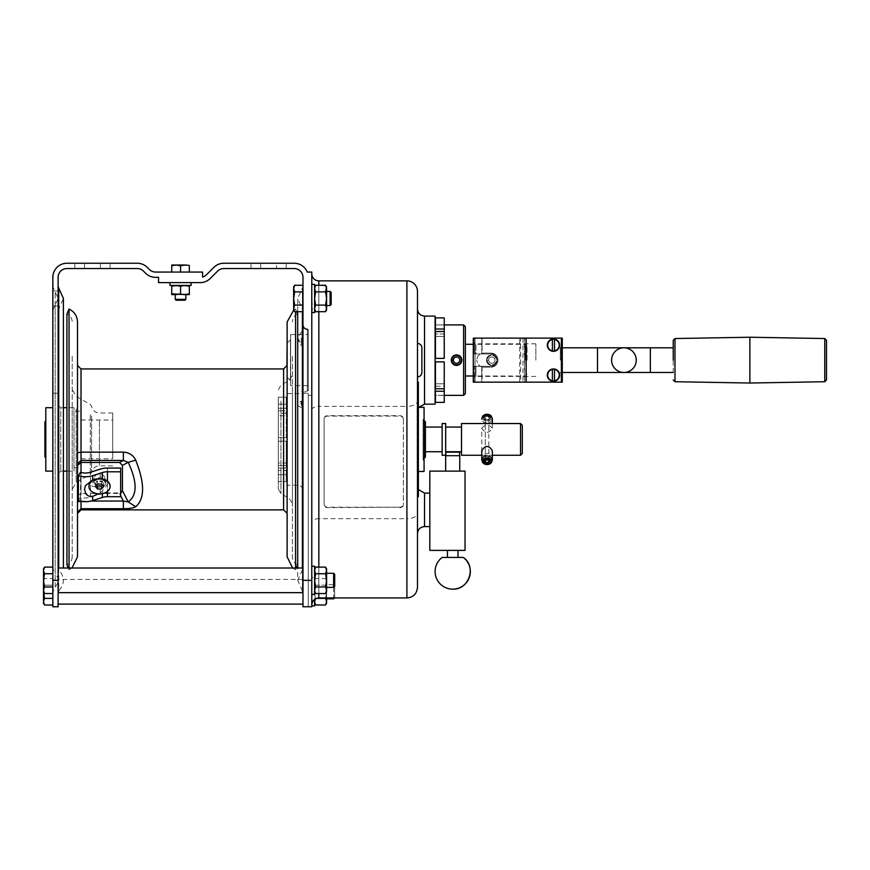 <?xml version="1.0" encoding="UTF-8"?>
<svg xmlns="http://www.w3.org/2000/svg" width="870" height="870" viewBox="0 0 870 870"><rect width="100%" height="100%" fill="white"/><g stroke="black" fill="none" stroke-linecap="round" stroke-linejoin="round"><path stroke-width="0.65" stroke-dasharray="4.35 3.26" d="M560.28 360.137L560.28 347.804L560.28 360.137M749.875 383.028L749.875 337.234M482.11 366.955C478.783 365.878 477.021 363.606 476.825 360.137C477.01 363.453 478.652 365.694 481.762 366.857L481.762 382.158L473.302 382.158L473.302 338.115L481.762 338.115L481.762 353.416A7.047 7.047 0 0 1 483.872 353.089L490.919 353.089A7.047 7.047 0 0 1 497.966 360.137A7.047 7.047 0 0 1 490.919 367.183L483.872 367.183A7.047 7.047 0 0 1 481.762 366.857L481.762 382.158L474.183 382.158L562.27 382.158L562.27 338.115L474.183 338.115L481.762 338.115L481.762 353.416C478.652 354.568 477.01 356.809 476.825 360.137C477.021 356.667 478.783 354.394 482.11 353.307A7.047 7.047 0 0 1 483.872 353.089L490.919 353.089A7.047 7.047 0 0 1 497.966 360.137C497.607 363.888 495.552 365.933 491.8 366.303L474.183 366.303L474.183 382.158L474.183 366.303L491.8 366.303A6.166 6.166 0 0 0 497.966 360.137A6.166 6.166 0 0 0 491.8 353.97C495.552 354.329 497.607 356.385 497.966 360.137C497.607 356.385 495.552 354.329 491.8 353.97L474.183 353.97L474.183 338.115L474.183 353.97L491.8 353.97A6.166 6.166 0 0 1 497.966 360.137A6.166 6.166 0 0 1 491.8 366.303C495.552 365.933 497.607 363.888 497.966 360.137A7.047 7.047 0 0 1 490.919 367.183L483.872 367.183A7.047 7.047 0 0 1 482.11 366.955L482.11 382.158L475.063 382.158L475.063 338.115L526.154 338.115L520.662 338.115L520.662 382.158L524.392 382.158L524.392 338.115L519.694 338.115L519.694 382.158M482.11 382.158L520.662 382.158M520.662 338.115L519.694 338.115M524.392 382.158L475.063 382.158L475.063 338.115L524.392 338.115M474.183 366.303L475.944 366.303L475.944 376.427L475.944 366.303L491.8 366.303L474.183 366.303M561.389 382.158L561.389 338.115M562.27 360.137L562.27 345.825L562.27 360.137M474.183 353.97L474.183 342.073L474.183 353.97L475.944 353.97L475.944 343.835L475.944 353.97L491.8 353.97L474.183 353.97M673.239 372.469L673.239 347.804L673.239 372.469M552.396 339.496L552.396 350.827M552.396 369.435L552.396 380.777M554.516 369.435L554.516 380.777M623.92 372.469A12.332 12.332 0 0 0 636.253 360.137A12.332 12.332 0 0 0 623.92 347.804M554.516 339.496L554.516 350.827M535.844 360.137L535.844 343.835L535.844 360.137M58.116 393.175L58.116 277.345A8.809 8.809 0 0 1 66.925 268.536L137.264 268.536A8.809 8.809 0 0 1 143.496 271.114L145.594 273.213A14.094 14.094 0 0 0 155.556 277.345L158.536 277.345L158.536 282.619L200.252 282.619A14.094 14.094 0 0 0 210.225 278.498L217.609 271.114A8.809 8.809 0 0 1 223.829 268.536L294.169 268.536A8.809 8.809 0 0 1 302.978 277.345L302.978 606.749L308.263 606.749L308.263 395.361L311.786 395.361L311.786 272.06L307.24 272.06A14.094 14.094 0 0 0 294.169 263.251L223.829 263.251A14.094 14.094 0 0 0 213.868 267.373L206.484 274.757A8.809 8.809 0 0 1 202.569 277.03L202.569 272.06L155.556 272.06A8.809 8.809 0 0 1 149.335 269.472L147.237 267.373A14.094 14.094 0 0 0 137.264 263.251L66.925 263.251A14.094 14.094 0 0 0 52.842 277.345L52.842 606.749L58.116 606.749L58.116 393.175L52.842 393.175M293.875 309.938L294.669 311.699L293.647 309.927L294.669 305.087L293.647 309.927L293.647 298.475L294.669 305.087L293.647 308.393L293.647 287.024L294.669 291.863L293.647 288.557L293.647 298.475L294.669 291.863L302.978 291.863L302.978 285.262L302.978 311.699L302.978 285.262L302.978 291.863L294.669 291.863L293.647 298.475L294.669 305.087L293.647 298.475L293.647 288.557L294.669 285.262L302.978 285.262M294.669 305.087L302.978 305.087L302.978 311.699L302.978 305.087L294.669 305.087L302.978 305.087M481.773 428.203L481.773 428.192C485.308 424.06 488.831 424.071 492.344 428.192C488.831 433.706 485.308 433.706 481.773 428.203L481.773 450.616C485.308 454.738 488.831 454.738 492.344 450.616M490.234 418.59L490.234 417.611A3.175 2.24 0 0 1 487.069 419.851A3.175 2.24 0 0 1 483.894 417.611L483.894 418.59A3.175 2.24 0 0 1 484.003 417.981A3.175 2.24 0 0 1 487.059 416.338A3.175 2.24 0 0 1 490.114 417.981A3.175 2.24 0 0 1 490.234 418.59A3.175 2.24 0 0 1 487.069 420.83A3.175 2.24 0 0 1 483.894 418.59L484.264 417.611A2.795 1.979 180 0 0 487.439 419.568A2.795 1.979 180 0 0 489.756 417.078A2.795 1.979 180 0 0 487.059 415.621A2.795 1.979 180 0 0 484.362 417.078A2.795 1.979 180 0 0 484.264 417.6L485.297 417.611A1.762 1.251 0 0 1 488.82 417.611A1.762 1.251 0 0 1 485.297 417.611L485.297 461.198L485.297 417.6L484.264 417.6L483.894 418.579L483.894 417.6L482.35 417.6L481.773 419.09M483.97 460.708A3.175 2.24 0 0 1 483.894 460.23L483.894 460.219A3.175 2.24 0 0 1 487.069 457.979A3.175 2.24 0 0 1 490.234 460.219A3.175 2.24 0 0 1 490.158 460.708M461.524 455.26L461.524 423.549M520.532 423.549L520.532 455.26M492.344 419.101A5.285 3.741 0 0 1 487.069 422.842A5.285 3.741 0 0 1 481.773 419.112L482.35 417.611A4.72 3.339 180 0 0 487.7 420.906A4.72 3.339 180 0 0 491.604 416.708M482.513 416.708A4.72 3.339 180 0 0 482.35 417.6L483.894 417.611M302.978 311.699L294.669 311.699L293.647 308.393L293.647 298.475L294.669 291.863L293.647 287.024L294.277 285.991M294.169 286.23L293.777 287.394L294.169 286.23M302.978 601.703L302.978 579.453L302.978 601.703M302.39 568.001L302.39 590.828L297.692 580.333L297.692 405.485C298.899 402.549 300.259 401.113 301.792 401.2L302.978 399.537L302.978 408.487L297.692 405.485L302.39 402.799L301.216 401.799L302.978 400.091L302.978 585.923L302.978 286.665L302.39 287.97L302.39 311.699M302.978 402.375L301.216 404.071L302.39 408.171L302.39 569.828L302.978 568.512L302.978 310.296L297.692 298.475L297.692 311.699M302.978 346.303L301.216 342.889L302.978 344.128L302.978 347.271L297.692 337.908L302.39 330.448L302.39 287.97L297.692 298.475L297.692 337.908C298.421 342.095 299.933 344.737 302.227 345.836M302.978 344.128L302.978 329.502L301.216 336.657L302.978 337.897M302.978 592.144L302.978 402.484L302.39 402.799L302.39 590.828M302.978 490.484L302.978 388.314L302.978 490.484C302.662 487.276 300.9 485.514 297.692 485.21L297.692 393.599L297.692 485.21L287.122 485.21L287.122 393.599L287.122 485.21M302.978 395.361L302.978 324.901L302.978 395.361C303.238 392.685 304.707 391.217 307.382 390.956L308.263 390.815L308.263 329.458L308.263 390.815M302.978 592.655L302.978 568.001L302.978 592.655M81.019 472.464L81.019 493.584L120.658 493.421M94.232 478.021A5.285 3.741 180 0 0 99.517 481.752A5.285 3.741 180 0 0 104.802 478.021A5.285 3.741 180 0 0 99.517 474.28A5.285 3.741 180 0 0 94.232 478.021L94.232 482.382A5.285 3.741 0 0 1 99.517 478.641A6.166 4.361 180 0 0 95.863 479.49L100.17 477.282C103.486 476.869 105.324 477.967 105.683 480.577C105.324 482.948 103.486 484.742 100.17 485.949L95.863 486.515A6.166 4.361 180 0 0 102.301 486.895A6.166 4.361 180 0 0 105.683 483.002A6.166 4.361 180 0 0 99.517 478.641A5.285 3.741 0 0 1 104.802 482.382A5.285 3.741 0 0 1 99.517 486.112A5.285 3.741 0 0 1 94.232 482.382M78.376 494.954L81.019 493.584L80.486 501.185M81.019 501.294L91.002 501.044M435.435 329.023L435.435 317.887L444.244 317.887L444.244 324.945L435.098 324.945L435.435 317.887L435.435 329.023L444.244 329.023L444.244 336.494L435.098 336.494L435.098 332.753L435.098 336.494L444.244 336.494L444.244 358.375L435.098 358.375L444.244 358.375L435.098 358.375L435.098 332.753L435.098 361.898L444.244 361.898L444.244 402.375L444.244 395.317L435.098 395.317L435.098 400.613L435.098 395.317L444.244 395.317L444.244 402.375L435.435 402.375L435.435 389.999L435.435 391.25L444.244 391.25M435.098 319.66L435.098 324.945L444.244 324.945L444.244 334.004L444.244 317.887L444.244 329.023M315.114 310.677L314.603 308.393L315.625 311.699L325.565 311.699L326.587 308.393L326.587 298.475L325.565 291.863L326.576 288.351M334.689 586.315L334.689 574.341M333.634 587.38L333.634 573.286M314.614 288.351L314.603 298.475L315.625 305.087L325.565 305.087L326.587 298.475L326.587 288.557L325.565 285.262L326.587 288.557L325.565 291.863L326.587 287.024L326.587 298.475L325.565 305.087L326.587 308.393L325.565 305.087L326.587 298.475L325.935 310.992M435.435 388.76L444.244 388.76L444.244 383.768L435.098 383.768L435.098 387.509L435.098 361.898L435.435 388.76M77.495 512.169L77.495 365.422L77.495 512.169M78.376 500.641L80.497 497.216A12.332 8.722 180 0 0 90.513 497.172L100.17 494.073A17.617 12.452 180 0 1 107.445 492.964L120.658 492.964L120.658 496.705M73.972 411.216L73.972 467.592L73.972 411.216L81.019 411.216L81.019 467.592L81.019 411.216M43.5 570.328L44.522 573.721L43.5 580.333L44.522 586.946L43.5 590.241L43.5 580.333L43.5 581.867L44.522 578.561L43.5 581.867L43.5 568.882M81.019 368.945L81.019 509.863M287.122 441.166L278.313 441.166L287.122 441.166L287.122 466.777L286.241 466.777L286.241 441.166L278.313 441.166L278.313 468.027L278.313 463.036L287.122 463.036L287.122 479.881L287.122 463.036L278.313 463.036L278.313 465.526L287.122 465.526L278.313 465.526L278.313 441.166L287.122 441.166L287.122 412.032L287.122 441.166L286.241 441.166L286.241 468.027L286.241 466.777L287.122 466.777L287.122 441.166M286.241 468.027L278.313 468.027L286.241 468.027L286.241 441.166L286.241 468.027M311.786 312.199C312.602 310.329 312.602 306.099 311.786 299.508L311.786 604.987L311.786 312.199L314.603 312.569L314.603 298.475L315.625 291.863L314.603 298.475L314.603 308.393L315.625 305.087L314.603 298.475L314.603 284.381L314.603 312.569L314.603 287.024L315.625 291.863L325.565 291.863L326.587 298.475L325.565 291.863L315.625 291.863L314.603 288.557L314.603 309.927L314.603 298.475L315.625 305.087L325.565 305.087L315.625 305.087L314.603 308.393L314.603 287.024L315.625 291.863L325.565 291.863M52.842 586.946L52.842 567.11L52.842 593.547L52.842 586.946L44.522 586.946M314.603 287.024L315.625 285.262L314.603 288.557L315.244 285.991M315.136 286.23L314.744 287.394M286.241 481.643L286.241 469.267L286.241 481.643L278.313 481.643L278.313 465.526L278.313 481.643L278.313 474.596L287.122 474.596L287.122 479.881L287.122 474.596L278.313 474.596L278.313 481.643L286.241 481.643L286.241 470.518L286.241 481.643M286.241 469.267L286.241 470.518L278.313 470.518L286.241 470.518L286.241 469.267L287.122 469.267L286.241 469.267M52.842 585.173L52.842 598.386L52.842 585.173L44.522 585.173L43.5 581.867L44.522 585.173L52.842 585.173M43.5 580.333L44.522 578.561L52.842 578.561M276.551 263.251L251.017 263.251L276.551 263.251L276.551 268.536L260.706 268.536L286.241 268.536L251.017 268.536L286.241 268.536L276.551 268.536L276.551 263.251M84.542 268.536L110.088 268.536L84.542 268.536L84.542 263.251L74.853 263.251L110.088 263.251L84.542 263.251L84.542 268.536M100.398 268.536L110.088 268.536L100.398 268.536L100.398 263.251L110.088 263.251L100.398 263.251L100.398 268.536M326.446 287.394L326.163 286.48M325.848 285.784L315.625 285.262M260.706 268.536L251.017 268.536L260.706 268.536L260.706 263.251L251.017 263.251L260.706 263.251L260.706 268.536M315.625 567.11L315.244 567.838M315.136 568.088L314.701 569.458M314.603 570.328L314.603 566.239M315.375 598.854L314.603 591.785L315.625 585.173L314.603 581.867L314.603 591.785L314.603 570.415L315.625 573.721L314.603 580.333L314.603 591.785L315.625 598.386L316.365 598.386M287.122 415.773L287.122 409.542L287.122 415.773L278.313 415.773L287.122 415.773M287.122 398.928L287.122 409.542L287.122 398.928L287.122 404.213L287.122 398.928L286.241 398.928L286.241 409.542L286.241 397.166L278.313 397.166L278.313 404.213L287.122 404.213L278.313 404.213L278.313 397.166L278.313 413.272L287.122 413.272L278.313 413.272L278.313 415.773L278.313 397.166L286.241 397.166L286.241 398.928L287.122 398.928M189.355 293.821L189.355 286.23L189.355 293.821L189.355 286.23L176.142 285.447L189.355 285.447L189.355 286.23L189.355 285.447L189.355 286.23L184.951 285.447L189.355 285.447L180.547 286.23L176.142 285.447L171.738 286.23L171.738 285.447L171.738 293.821L176.142 294.604L180.547 293.821L189.355 294.604L189.355 293.821L189.355 294.604L176.142 294.604L189.355 293.821L189.355 294.604L180.547 293.821L184.951 294.604L176.142 294.604L180.547 293.821L180.547 286.23L176.142 285.447L171.738 286.23L171.738 293.821L176.142 294.604L171.738 294.604L171.738 293.821L171.738 294.604L184.951 294.604L189.355 293.821L184.951 294.604M286.241 410.781L286.241 437.643L278.313 437.643L287.122 437.643L278.313 437.643L278.313 441.166L278.313 437.643L287.122 437.643L286.241 437.643L286.241 410.781L278.313 410.781L278.313 437.643L278.313 410.781L286.241 410.781L286.241 437.643L286.241 410.781M287.122 412.032L286.241 412.032L287.122 412.032M417.48 385.671L417.48 493.127L417.48 382.158L417.48 385.671L418.361 385.671L418.361 496.65L417.48 496.65L417.48 493.127L417.48 496.65M418.361 385.671L418.361 382.158L417.48 382.158M425.408 430.683L425.408 451.737L425.408 430.683M442.145 430.683L442.145 451.737L442.145 430.683M417.48 486.091L417.48 533.647L417.48 486.091L418.361 489.495M176.425 285.447L184.951 285.447L171.738 286.23L171.738 294.604L176.142 294.604M180.547 286.23L180.547 293.821L180.547 286.23M45.795 452.487L45.795 420.906L45.795 452.487M44.914 457.022L44.914 421.787M461.524 430.683L461.524 451.737L461.524 430.683M326.587 603.225L326.587 591.785L325.565 598.386L315.625 598.386L314.603 601.692L314.603 581.867L315.625 585.173L325.565 585.173L326.587 580.333L326.587 591.785L326.587 581.867L325.565 578.561L326.587 581.867L325.565 585.173L326.587 597.94M314.625 602.17L315.027 603.78M315.114 603.987L315.625 604.998M52.842 592.144L52.842 286.665L52.842 592.144L55.18 586.891C59.062 582.519 59.062 578.137 55.18 573.765L55.18 305.044L55.18 573.765L52.842 568.512L52.842 310.296L52.842 568.512M445.668 455.695L459.762 455.695M459.762 471.116L445.668 471.116L459.762 471.116M424.071 417.382L424.071 461.426L424.071 417.382L423.07 419.46L423.07 459.349L423.07 419.46L424.071 420.449M184.951 265.013L180.547 265.796L176.142 265.013L184.951 265.013L171.738 265.013L176.142 265.013L171.738 265.796L171.738 265.013L189.355 265.013L189.355 265.796L189.355 265.013L180.547 265.796L189.355 265.013L189.355 272.06L180.547 272.06L189.355 272.06L180.547 272.06L189.355 272.06L189.355 265.796L184.951 265.013L189.355 265.796L189.355 272.06M435.098 400.613L435.098 386.258L444.244 386.258L444.244 395.317L444.244 386.258L435.098 386.258L435.435 402.375L435.435 391.25M171.738 272.06L180.547 272.06L171.738 272.06L180.547 272.06L171.738 272.06L171.738 265.013L171.738 265.796L176.142 265.013L180.547 265.796L180.547 272.06L180.547 265.796L174.75 265.089M314.603 594.417L314.603 580.333L315.625 586.946L314.603 590.241M88.947 486.297A10.57 7.471 180 0 0 98.952 493.573L102.355 491.082L107.445 484.242C107.053 481.501 105.357 479.74 102.355 478.968L98.952 478.652M110.088 486.297A10.57 7.471 0 0 1 98.952 493.573L98.364 493.921M326.587 584.738L326.587 598.821L326.587 584.738L333.634 584.738L333.634 597.94M326.587 601.703L325.565 598.386L326.587 591.785L325.565 585.173L315.625 585.173L314.603 591.785L314.603 577.691L314.603 599.354M43.5 603.225L43.5 581.867L43.5 591.785L44.522 585.173L43.5 590.458M444.244 361.898L444.244 383.768L444.244 361.898L435.098 361.898L435.098 358.375M52.842 598.386L52.842 604.998L52.842 598.386L44.522 598.386L43.5 601.909M52.842 290.993L52.842 305.968L52.842 290.993L52.842 305.968L52.842 290.993L58.116 290.993L58.116 305.968L58.116 290.993L58.116 305.968L58.116 290.993L52.842 290.993M325.565 311.699L326.587 309.927L325.565 305.087M308.263 385.823L308.263 334.439L308.263 385.823L307.382 385.671L307.382 334.591L307.382 385.671L290.645 385.671L290.645 334.591L290.645 385.671M417.48 587.38L417.48 291.428M325.565 604.998L325.935 604.291M326.413 603.019L326.565 602.17M399.863 507.623A3.523 3.056 0 0 0 403.386 504.578L403.386 504.132A3.523 3.056 0 0 1 399.863 507.188L327.642 507.188A3.523 3.056 180 0 1 324.118 504.132L324.118 504.578A3.523 3.056 180 0 0 327.642 507.623L399.863 507.188M72.21 356.363L72.21 556.843L72.21 356.363M72.21 404.115L72.21 489.31L72.21 404.115M96.722 484.927L95.45 483.372L97.483 480.882L101.551 480.882L103.584 483.372L102.312 484.927M314.625 308.872L315.027 310.481M334.689 597.766L334.689 585.793L334.515 597.94M175.261 299.356L175.261 294.604L185.832 294.604L175.261 294.604L185.832 294.604L185.832 299.356L175.261 299.356L185.832 299.356L175.261 299.356L176.142 300.237L184.951 300.237L176.142 300.237L184.951 300.237L185.832 299.356M44.522 573.721L52.842 573.721M112.73 458.088L112.73 412.978L112.73 458.088M112.73 453.107L112.73 420.025L112.73 453.107M314.625 590.719L315.027 592.329M315.114 592.535L315.625 593.547M315.625 586.946L325.565 586.946L326.587 580.333L325.565 573.721L326.587 568.882M326.587 591.785L325.565 586.946M325.565 593.547L325.935 592.84M326.413 591.567L326.565 590.719M58.116 568.512L58.116 310.296L58.116 568.512L58.703 569.828L58.703 308.981L58.703 569.828C64.913 576.832 64.913 583.835 58.703 590.828L58.703 287.97M58.116 405.05L58.116 473.758L58.116 405.05L60.759 407.693L60.759 471.116L60.759 407.693L63.401 407.693M425.408 421.787L425.408 457.022M58.116 592.144L58.116 286.665L58.116 592.144M452.715 550.384L447.43 550.384L452.715 550.384M452.715 557.431L447.43 557.431L452.715 557.431M444.244 331.513L444.244 358.375L444.244 331.513L435.435 331.513L435.435 358.375M287.122 321.965L287.122 556.843M287.122 365.422L287.122 513.387L287.122 365.422M301.792 401.2L301.216 404.071L301.216 401.799M287.122 409.542L286.241 409.542L286.241 397.166L286.241 409.542L287.122 409.542M417.48 405.05L417.48 473.758L417.143 407.345L417.143 471.464L417.143 407.345L418.361 407.345M492.159 460.708A5.285 3.741 0 0 1 487.059 463.449A5.285 3.741 0 0 1 481.969 460.708M44.522 567.11L44.142 567.838M43.924 568.327L43.641 569.241M43.63 569.263L43.511 570.089M286.926 365.617L286.926 343.226M429.813 520.14L429.813 471.116L465.048 471.116L465.048 550.384L429.813 550.384L429.813 520.14M330.111 291.428L331.165 292.494L331.165 304.467L331.165 292.494L331.165 304.467L330.111 305.522L330.111 291.428L330.111 305.522L330.111 291.428L326.587 291.428L326.587 305.522L326.587 291.428M490.114 460.828A3.175 2.24 0 0 1 487.059 462.459A3.175 2.24 0 0 1 484.003 460.828M314.603 580.333L315.625 578.561L314.603 581.867L315.625 578.561L325.565 578.561L326.587 580.333L326.587 570.328M465.374 326.663L465.374 393.599M465.374 360.137L465.374 344.281L465.374 360.137M311.786 312.569L311.786 299.508M442.145 455.26L442.145 423.549M287.122 479.881L286.241 479.881L287.122 479.881M487.08 360.137L486.515 360.147A5.285 5.285 0 0 0 494.443 364.704A5.285 5.285 0 0 0 494.443 355.558A5.285 5.285 0 0 0 486.515 360.126A5.285 5.285 0 0 0 494.443 364.704A5.285 5.285 0 0 0 494.443 355.558A5.285 5.285 0 0 0 486.515 360.126C490.049 366.955 493.573 366.944 497.085 360.137C493.573 353.318 490.049 353.318 486.515 360.126L486.515 360.137C490.049 353.318 493.573 353.318 497.085 360.137C493.573 366.944 490.049 366.955 486.515 360.147L487.08 360.126A4.72 4.72 0 0 0 494.16 364.215A4.72 4.72 0 0 0 494.16 356.047A4.72 4.72 0 0 0 487.08 360.126A4.72 4.72 0 0 1 494.16 356.047A4.72 4.72 0 0 1 494.16 364.215A4.72 4.72 0 0 1 487.08 360.137L488.635 360.137A3.175 3.175 0 0 0 493.388 362.877A3.175 3.175 0 0 0 493.388 357.385A3.175 3.175 0 0 0 488.635 360.126A3.175 3.175 0 0 0 493.388 362.877A3.175 3.175 0 0 0 493.388 357.385A3.175 3.175 0 0 0 488.635 360.126L487.08 360.126M435.098 387.509L435.098 383.768L435.098 386.258L435.098 383.768L444.244 383.768L444.244 388.76M187.18 265.219L189.355 265.796M435.098 389.999L435.435 400.613M435.435 319.66L435.098 330.263M445.668 455.26L445.668 423.549M445.668 430.683L445.668 451.737L445.668 430.683M72.21 556.843C72.047 560.584 70.285 563.271 66.925 564.913L66.925 313.896C70.285 315.538 72.047 318.224 72.21 321.965M77.495 556.843L77.495 321.965M69.045 568.001L69.045 309.046M315.625 573.721L325.565 573.721M326.413 309.72L326.565 308.872M283.598 509.863L283.598 368.945M522.294 425.31L522.294 453.498M80.497 497.216L80.497 472.312M457.315 365.367L456.576 365.422C453.357 365.106 451.595 363.345 451.291 360.137L453.4 360.137A3.175 3.175 0 0 0 458.153 362.877A3.175 3.175 0 0 0 458.153 357.385A3.175 3.175 0 0 0 453.4 360.126L451.856 360.126A4.72 4.72 0 0 0 458.936 364.215A4.72 4.72 0 0 0 458.936 356.047A4.72 4.72 0 0 0 451.856 360.126L451.291 360.147A5.285 5.285 0 0 0 456.576 365.422A5.285 5.285 0 0 0 457.653 354.96M456.522 354.851A5.285 5.285 0 0 0 453.672 355.71M452.976 356.254A5.285 5.285 0 0 0 451.454 358.799L452.313 356.994M292.407 392.065L292.407 506.34L292.407 392.065M315.625 305.087L314.603 308.393M326.587 308.393L326.587 287.024L325.565 285.262M101.551 483.992L101.551 480.882M103.584 486.493L103.584 483.372M302.978 393.175L308.263 393.175L308.263 606.749L311.786 606.749L311.786 395.361M442.145 557.431L463.286 557.431M459.577 452.172L445.842 452.172M52.842 471.116L52.842 407.693L52.842 471.116M311.786 577.691L311.786 605.868L311.786 577.691L314.603 577.691M452.715 455.695L445.842 455.695L452.715 455.695M424.071 471.464L424.071 407.345M286.241 408.291L278.313 408.291L286.241 408.291M169.976 285.447L191.117 285.447L169.976 285.447L191.117 285.447L191.117 282.619L169.976 282.619L191.117 282.619L169.976 282.619L169.976 285.447M189.355 285.447L184.951 285.447M278.313 404.3L278.313 489.049L278.313 404.3M308.263 395.361L308.263 393.175M120.658 492.964L120.658 468.049M45.795 471.116L45.795 407.693M169.976 282.619L191.117 282.619M73.972 471.116L73.972 407.693L73.972 471.116L66.925 471.116M73.972 407.693L66.925 407.693M403.386 418.698L403.386 419.144A3.523 3.056 0 0 0 399.863 416.088L327.642 416.088A3.523 3.056 0 0 0 324.118 419.144L324.118 418.698A3.523 3.056 0 0 1 327.642 415.653L399.863 415.653A3.523 3.056 0 0 1 403.386 418.698L403.386 504.132M326.587 590.241L326.587 580.333M326.587 573.286L326.587 587.38L326.587 573.286M435.435 387.509L435.098 361.898M43.5 591.785L44.522 598.386M311.786 409.9A7.047 3.523 0 0 1 318.833 406.377L318.833 280.858L406.91 280.858L406.91 406.377A10.57 5.285 0 0 0 417.48 401.092M417.48 309.046L417.48 411.216L417.48 309.046M326.489 569.458L326.163 568.327M81.019 453.107L81.019 420.025L81.019 453.107M180.547 265.796L180.547 272.06M418.361 390.576L418.361 448.692L418.361 390.576L417.48 390.576L417.48 448.692L417.48 390.576M418.361 425.8L417.48 425.8M292.407 356.363L292.407 556.843L292.407 356.363M297.692 350.653L297.692 564.913L297.692 350.653M463.612 324.901L463.612 395.361M444.244 334.004L435.098 334.004L444.244 334.004M451.323 359.506L451.432 358.908M452.335 356.972L454.792 355.156L457.848 355.003M451.302 360.484L451.291 360.147A5.285 5.285 0 0 1 456.576 354.851A5.285 5.285 0 0 1 461.85 360.137A5.285 5.285 0 0 1 456.576 365.422M461.818 360.756L461.709 361.365M461.687 361.441L460.121 364.051L457.392 365.356M458.055 355.058L460.306 356.396L461.698 358.853M311.786 580.333L311.786 566.239L311.786 580.333M95.45 486.493L95.45 483.372M97.483 483.992L97.483 480.882M525.273 360.137L525.273 344.281L525.273 360.137M527.035 360.137L527.035 346.042L527.035 360.137M295.582 311.699L295.582 568.001M314.603 605.868L314.603 601.692M315.625 291.863L314.603 298.475L314.603 284.381L311.786 284.381M95.863 486.515C93.014 486.939 91.48 486.265 91.274 484.47L95.863 479.49M403.386 419.144L403.386 504.578M324.118 504.132L324.118 418.698M324.118 419.144L324.118 504.578M294.669 291.863L302.978 291.863M294.669 285.262L294.245 286.067M435.098 404.169L435.098 316.093M417.48 376.873L417.48 343.4L417.48 376.873M58.116 592.655L58.116 568.001L58.116 592.655M418.361 413.457L417.48 413.457M421.885 347.804L421.885 372.469M418.361 448.692L417.48 448.692M171.738 286.23L171.738 285.447M333.634 598.821L333.634 584.738L334.689 585.793M286.926 377.047L290.449 380.571L290.449 339.702L290.645 380.571L290.645 339.702L290.645 380.571M597.494 372.469L597.494 347.804M824.771 381.723L824.771 338.539M524.643 338.115L524.643 382.158M674.979 381.723L674.979 338.539M482.11 338.115L482.11 353.307M650.347 372.469L650.347 347.804M522.979 338.115L522.979 382.158M120.658 495.78L119.516 493.584M100.17 494.073L100.17 485.949M100.17 477.282L100.17 469.158M107.445 468.049L107.445 492.964M424.527 526.6L424.527 493.127M55.18 586.891L55.18 291.918L55.18 586.891M58.703 568.001L58.703 590.828M301.216 342.889L301.216 336.657L301.216 342.889M76.179 408.965L76.179 482.448L76.179 408.965M90.306 414.74L90.306 474.291L90.306 414.74M99.408 420.721L99.408 465.831L99.408 420.721M91.589 416.045L91.589 472.432L91.589 416.045M90.513 497.172L90.513 472.258M287.122 398.547L287.122 497.194L287.122 398.547M302.39 408.171L302.39 308.981M318.833 285.262L318.833 311.699M318.833 567.11L318.833 593.547M318.833 597.94L318.833 518.672L406.91 518.672L406.91 406.377L318.833 406.377L318.833 518.672A7.047 3.523 0 0 0 311.786 522.196M406.91 597.94L406.91 518.672A10.57 5.285 0 0 0 417.48 513.387M280.956 401.059L280.956 493.627L280.956 401.059M424.527 404.169L424.527 316.093M307.382 390.956L307.382 329.306L307.382 390.956M107.445 481.175L107.445 491.43M102.355 493.692L102.355 491.082M417.48 493.127L418.361 493.127M562.27 374.448L560.28 372.469L562.27 372.469M562.27 345.825L560.28 347.804L562.27 347.804M535.844 376.427L475.944 376.427L474.183 378.189M535.844 343.835L475.944 343.835L474.183 342.073M481.773 455.26L492.344 455.26M492.344 428.192L492.344 423.549M314.603 309.927L315.625 311.699M73.972 467.592L81.019 467.592M110.088 268.536L110.088 263.251L110.088 268.536M287.122 393.599L297.692 393.599C300.9 393.294 302.662 391.533 302.978 388.314M74.853 268.536L74.853 263.251L74.853 268.536M52.842 310.296L58.116 298.475L52.842 286.665M424.071 458.349L423.07 459.349L424.071 461.426M484.362 417.078L484.003 417.981M489.756 417.078L490.114 417.981M488.82 461.198L488.82 417.611M290.645 334.591L308.263 334.439M58.116 580.333L58.116 298.475L58.116 580.333M58.116 310.296L63.401 298.475L63.401 568.001M418.361 471.464L417.143 471.464L417.48 473.758M112.73 412.978L99.408 412.978C95.2 412.674 92.59 410.466 91.589 406.366L90.306 404.517L76.179 396.361L72.21 389.499M112.73 465.831L99.408 465.831C95.2 466.135 92.59 468.332 91.589 472.432L90.306 474.291L76.179 482.448L72.21 489.31M105.683 480.577L105.683 483.002M251.017 268.536L251.017 263.251L251.017 268.536M490.234 461.198L490.234 460.219M286.241 268.536L286.241 263.251L286.241 268.536M68.273 568.001L69.045 569.763L72.014 568.001M278.313 489.049L280.956 493.627L287.122 497.194C290.515 499.304 292.276 502.349 292.407 506.34M278.313 389.749L280.956 385.182L287.122 381.615C290.515 379.505 292.276 376.46 292.407 372.469M302.39 569.828L297.692 580.333L297.692 568.001M63.401 471.116L60.759 471.116L58.116 473.758M418.644 407.345L417.48 411.216M297.692 564.913C294.332 563.271 292.57 560.584 292.407 556.843M297.692 313.896C294.332 315.538 292.57 318.224 292.407 321.965M444.244 324.901L435.098 324.901M444.244 395.361L435.098 395.361M527.035 346.042L525.273 344.281L473.302 344.281M527.035 374.23L525.273 375.992L473.302 375.992M296.344 568.001L295.582 569.763L292.603 568.001M296.735 311.699L295.582 309.046L293.712 310.035M104.802 478.021L104.802 482.382M308.263 329.458L307.382 329.306M278.313 404.169L287.122 404.169M81.019 458.784L112.73 458.784M81.019 420.025L112.73 420.025M278.313 474.639L287.122 474.639M326.587 305.522L330.111 305.522M302.978 579.453L58.116 579.453M52.842 305.968L58.116 305.968L52.842 305.968M287.122 343.019L290.645 339.702"/><path stroke-width="1.3" d="M824.771 381.723L824.771 338.539L749.875 337.234L749.875 383.028L824.771 381.723L826.5 379.962L826.5 340.3L826.5 379.962M526.154 382.158L473.302 382.158L473.302 338.115L562.27 338.115L562.27 382.158L526.154 382.158L526.154 338.115M547.295 375.111A6.166 6.166 0 0 1 556.539 369.772A6.166 6.166 0 0 1 556.539 380.451A6.166 6.166 0 0 1 547.295 375.111M552.396 380.951L552.396 380.777A5.764 5.764 0 0 1 552.396 369.435L552.396 380.951A5.938 5.938 0 0 0 554.516 380.951L554.516 369.435A5.764 5.764 0 0 1 554.516 380.777L554.516 380.951M552.396 369.271L552.396 369.271A5.938 5.938 0 0 1 554.516 369.271M673.239 360.137L673.239 340.3L673.239 360.137M552.396 339.322L552.396 350.827A5.764 5.764 0 0 1 552.396 339.496L552.396 339.322A5.938 5.938 0 0 1 554.516 339.322L554.516 339.322M561.389 338.115L561.389 382.158M547.295 345.162A6.166 6.166 0 0 1 556.539 339.822A6.166 6.166 0 0 1 556.539 350.501A6.166 6.166 0 0 1 547.295 345.162M636.253 360.137A12.332 12.332 0 0 0 623.92 347.804A12.332 12.332 0 0 0 611.588 360.137A12.332 12.332 0 0 0 623.92 372.469A12.332 12.332 0 0 0 636.253 360.137M623.92 347.804A12.332 12.332 0 0 0 611.588 360.137A12.332 12.332 0 0 0 623.92 372.469L597.494 372.469L597.494 347.804L650.347 347.804L650.347 372.469L623.92 372.469M554.516 339.496A5.764 5.764 0 0 1 554.516 350.827L554.516 339.496M554.516 351.001A5.938 5.938 0 0 1 552.396 351.001M311.786 580.333L311.786 606.749L302.978 606.749L302.978 580.333L311.786 580.333L311.786 272.06L307.24 272.06A14.094 14.094 0 0 0 294.169 263.251L223.829 263.251A14.094 14.094 0 0 0 213.868 267.373L206.484 274.757A8.809 8.809 0 0 1 202.569 277.03L202.569 272.06L155.556 272.06A8.809 8.809 0 0 1 149.335 269.472L147.237 267.373A14.094 14.094 0 0 0 137.264 263.251L66.925 263.251A14.094 14.094 0 0 0 52.842 277.345L52.842 606.749L58.116 606.749L58.116 580.333L52.842 580.333M135.709 460.165C133.251 455.162 129.141 452.487 123.377 452.15L123.377 460.447L128.227 462.34L135.709 460.165C144.855 483.307 144.855 498.825 135.709 506.742L128.227 501.925L123.377 501.044L123.377 508.7C129.141 508.754 133.251 508.102 135.709 506.742M492.344 459.708L492.344 450.616C488.831 445.103 485.308 445.103 481.773 450.606L481.773 459.697A5.285 3.741 0 0 1 487.069 455.967A5.285 3.741 0 0 1 492.344 459.708A5.285 3.741 0 0 1 492.159 460.708L491.604 462.1A4.72 3.339 0 0 1 487.059 464.536A4.72 3.339 0 0 1 482.513 462.1A4.72 3.339 0 0 1 482.35 461.209L481.773 459.697M485.297 461.198L484.024 460.567L484.264 461.209A2.795 1.979 0 0 1 487.439 459.24A2.795 1.979 0 0 1 489.756 461.731A2.795 1.979 0 0 1 487.059 463.177A2.795 1.979 0 0 1 484.362 461.731A2.795 1.979 0 0 1 484.264 461.209L485.297 461.198A1.762 1.251 0 0 1 488.82 461.198A1.762 1.251 0 0 1 485.297 461.209M482.513 462.1L481.969 460.708A5.285 3.741 0 0 1 481.773 459.719L482.35 461.209L483.894 461.198A3.175 2.24 0 0 1 487.069 458.958A3.175 2.24 0 0 1 490.234 461.198A3.175 2.24 0 0 1 487.069 463.449A3.175 2.24 0 0 1 483.894 461.209L482.35 461.198A4.72 3.339 0 0 1 487.7 457.892A4.72 3.339 0 0 1 491.604 462.1M481.773 419.112L481.773 419.09A5.285 3.741 0 0 1 481.969 418.1A5.285 3.741 0 0 1 487.059 415.36A5.285 3.741 0 0 1 492.159 418.1A5.285 3.741 0 0 1 492.344 419.101L492.344 423.549M492.344 455.26L520.532 455.26L520.532 423.549L461.524 423.549L461.524 455.26L481.773 455.26M492.159 418.1L491.604 416.708A4.72 3.339 180 0 0 487.059 414.272A4.72 3.339 180 0 0 482.513 416.708L481.969 418.1M293.647 308.393L294.669 311.699L293.647 308.393L294.669 305.087L293.647 298.475L294.669 291.863L293.647 288.557L294.669 285.262L293.647 287.024L293.647 309.927L294.669 311.699L302.978 311.699M294.669 305.087L302.978 305.087M294.669 291.863L302.978 291.863M294.669 285.262L302.978 285.262M302.978 580.333L302.978 277.345A8.809 8.809 0 0 0 294.169 268.536L223.829 268.536A8.809 8.809 0 0 0 217.609 271.114L210.225 278.498A14.094 14.094 0 0 1 200.252 282.619L158.536 282.619L158.536 277.345L155.556 277.345A14.094 14.094 0 0 1 145.594 273.213L143.496 271.114A8.809 8.809 0 0 0 137.264 268.536L66.925 268.536A8.809 8.809 0 0 0 58.116 277.345L58.116 580.333M120.658 493.421L122.42 490.691L122.42 465.341L119.516 462.448L123.377 460.447L81.019 460.447L81.019 462.448L119.516 462.448M77.495 465.602L81.019 462.448L81.019 472.464M287.122 365.422L283.598 368.945L283.598 509.863L81.019 509.863L81.019 501.294M444.244 329.023L444.244 317.887L435.435 317.887L435.435 329.023L444.244 329.023L444.244 331.513L435.435 331.513L435.435 358.375L444.244 358.375L444.244 331.513M333.634 573.286L334.689 574.341L334.689 586.315L333.634 587.38L333.634 573.286L326.587 573.286M314.603 308.393L315.625 305.087L314.603 298.475L315.625 291.863L314.603 288.557L315.625 285.262L325.565 285.262L326.587 288.557L326.587 298.475L325.565 305.087L326.587 308.393L325.565 311.699L315.625 311.699L314.614 308.611M435.098 361.898L444.244 361.898L435.435 361.898L435.435 388.76L444.244 388.76L444.244 361.898M88.947 486.493A10.57 7.471 0 0 1 99.517 479.011A10.57 7.471 0 0 1 110.088 486.493A10.57 7.471 0 0 1 99.517 493.964A10.57 7.471 0 0 1 88.947 486.493L88.947 486.112A10.57 7.471 180 0 1 98.952 478.652L92.698 479.957L92.698 475.662A17.617 12.452 180 0 1 78.376 475.738L80.497 472.312A12.332 8.722 180 0 0 90.513 472.258L100.17 469.158A17.617 12.452 180 0 1 107.445 468.049L120.658 468.049L120.658 471.79L107.445 471.79L107.445 481.175M77.495 463.851L81.019 460.447L81.019 368.945L77.495 365.422M44.522 573.721L43.5 570.415L44.522 567.11L43.5 568.882L43.5 590.241L44.522 593.547L43.5 590.241L44.522 586.946L43.5 580.333L44.522 573.721L52.842 573.721M44.522 586.946L52.842 586.946M326.163 286.48L325.848 285.784M314.603 590.241L315.625 586.946L314.603 580.333L315.625 573.721L314.603 570.415L315.625 567.11L325.565 567.11L326.587 570.415L325.565 573.721L326.587 580.333L326.587 591.785L325.565 593.547L315.625 593.547L314.614 590.458M315.625 291.863L325.565 291.863L326.587 298.475L326.587 309.927L325.565 311.699M315.625 305.087L325.565 305.087M184.951 294.604L189.355 294.604L189.355 293.821L184.951 294.604L171.738 293.821L171.738 294.604L176.142 294.604L175.261 294.604L175.261 299.356L185.832 299.356L185.832 294.604L171.738 293.821L171.738 286.23L176.142 285.447L180.547 286.23L180.547 293.821L176.142 294.604M417.48 382.158L418.361 382.158L418.361 496.65L417.48 496.65M429.813 493.127L424.527 493.127L418.361 489.495M435.098 330.263L435.435 329.023M45.795 420.906L44.914 421.787L44.914 457.022L45.795 457.903M176.142 285.447L180.547 286.23L184.951 285.447L189.355 286.23L189.355 285.447M316.365 598.386L325.565 598.386L326.587 601.692L325.565 604.998L315.625 604.998L314.603 601.692L315.625 598.386M459.762 471.116L459.762 455.695L445.668 455.695L445.668 471.116M180.547 265.796L184.951 265.013L171.738 265.013L171.738 265.796L176.142 265.013L180.547 265.796L180.547 272.06M174.75 265.089L171.738 265.796L171.738 272.06M311.786 566.239L314.603 566.239L314.603 594.417L311.786 594.417M98.952 478.652A10.57 7.471 0 0 1 99.517 478.641A10.57 7.471 0 0 1 110.088 486.112A10.57 7.471 0 0 1 110.088 486.297M97.483 488.983L101.551 488.983L103.584 486.493L101.551 483.992L97.483 483.992L95.45 486.493L97.483 488.983L97.483 485.862L96.722 484.927M326.587 597.94L326.587 603.225L325.565 604.998M293.712 309.231L293.875 309.938M43.5 590.241L43.5 603.225L44.522 604.998L43.5 601.692L44.522 598.386L52.842 598.386M406.91 280.858A10.57 10.57 0 0 1 417.48 291.428A10.57 10.57 0 0 0 406.91 280.858L406.91 597.94C413.326 597.32 416.85 593.797 417.48 587.38L417.48 291.428A10.57 10.57 0 0 0 406.91 280.858L318.833 280.858L318.833 285.262M325.935 604.291L326.413 603.019M102.312 484.927L101.551 485.862L97.483 485.862M77.495 495.411L78.376 494.954M325.935 592.84L326.413 591.567M326.576 590.458L325.565 593.547M92.698 475.662L102.355 472.562A12.332 8.722 180 0 1 107.445 471.79M424.071 458.349L425.408 457.022L425.408 421.787L424.071 420.449M58.703 590.828L58.116 592.144M292.603 568.001L287.122 556.843L287.122 321.965L293.712 310.035M92.698 479.957L85.423 485.656L84.564 489.212L85.423 492.811C86.717 495.596 89.142 496.748 92.698 496.281L98.364 493.921M481.773 459.719L481.773 450.616M287.122 343.019L286.926 365.617M490.158 460.708A3.175 2.24 0 0 1 490.114 460.828L489.756 461.731M484.362 461.731L484.003 460.828A3.175 2.24 0 0 1 483.97 460.708M44.522 598.386L43.5 591.785L44.522 593.547L52.842 593.547M463.612 324.901L463.612 395.361L465.374 393.599L465.374 326.663L463.612 324.901L444.244 324.901M442.145 428.192L442.145 455.26L445.668 455.26L445.668 423.549L442.145 423.549L442.145 428.192M444.244 391.25L444.244 402.375L435.435 402.375L435.435 391.25L444.244 391.25L444.244 388.76M483.894 417.6A3.175 2.24 0 0 1 487.069 415.36A3.175 2.24 0 0 1 490.234 417.611M429.813 499.597L429.813 471.116L465.048 471.116L465.048 550.384L429.813 550.384L429.813 499.597M184.951 265.013L187.18 265.219M69.045 568.001L69.045 309.046L66.925 313.896L66.925 564.913L68.273 568.001M69.045 309.046C74.418 311.678 77.234 315.984 77.495 321.965L77.495 556.843L72.014 568.001M325.565 567.11L326.587 568.882L326.587 580.333L325.565 586.946L326.587 590.241M325.935 310.992L326.413 309.72M520.532 455.26L522.294 453.498L522.294 425.31L520.532 423.549M44.522 567.11L52.842 567.11M451.356 359.31A5.285 5.285 0 0 0 451.291 360.126L451.856 360.126A4.72 4.72 0 0 1 458.936 356.047A4.72 4.72 0 0 1 458.936 364.215A4.72 4.72 0 0 1 451.856 360.137L453.4 360.126A3.175 3.175 0 0 0 458.153 362.877A3.175 3.175 0 0 0 458.153 357.385A3.175 3.175 0 0 0 453.4 360.126L451.291 360.147A5.285 5.285 0 0 0 456.576 365.422C459.784 365.106 461.546 363.345 461.85 360.137C461.546 356.928 459.784 355.167 456.576 354.851C453.357 355.167 451.595 356.928 451.291 360.137C451.595 363.345 453.357 365.106 456.576 365.422M457.402 354.916A5.285 5.285 0 0 0 456.783 354.851M435.435 391.25L435.098 389.999M330.111 291.428L330.111 305.522L331.165 304.467L331.165 292.494L330.111 291.428L326.587 291.428M120.658 471.79L120.658 496.705L107.445 496.705A12.332 8.722 180 0 0 102.355 497.477L92.698 500.576A17.617 12.452 180 0 1 78.376 500.641L78.376 475.738M189.355 265.796L189.355 272.06M463.286 557.431L442.145 557.431A17.617 17.617 0 0 0 452.715 589.142A17.617 17.617 0 0 0 463.286 557.431C476.869 566.457 468.995 590.056 452.715 589.142M445.842 455.695L445.842 452.172L459.577 452.172L459.577 455.695M418.361 407.345L424.071 407.345L424.071 471.464L418.361 471.464M52.842 407.693L45.795 407.693L45.795 471.116L52.842 471.116M191.117 282.619L191.117 285.447L169.976 285.447L169.976 282.619M66.925 407.693L63.401 407.693M424.527 316.093L424.527 404.169L435.098 404.169L435.098 316.093L424.527 316.093C420.243 315.679 417.894 313.33 417.48 309.046M325.565 285.262L326.587 287.024L325.565 291.863M326.163 568.327L325.848 567.642M184.951 285.447L189.355 286.23L189.355 293.821M315.625 573.721L325.565 573.721M315.625 586.946L325.565 586.946M451.291 360.147L451.323 359.506M461.796 359.364L461.85 360.137M295.582 568.001L295.582 311.699M314.603 599.354L314.603 605.868L311.786 605.868M311.786 284.381L314.603 284.381L314.603 312.569L311.786 312.569M43.5 601.692L44.522 604.998L52.842 604.998M311.786 273.822A7.047 7.047 0 0 0 318.833 280.858A7.047 7.047 0 0 1 311.786 273.822A7.047 7.047 0 0 0 318.833 280.858A7.047 7.047 0 0 1 311.786 273.822M101.551 488.983L101.551 485.862M417.48 376.873C420.156 376.612 421.624 375.144 421.885 372.469L421.885 347.804C421.624 345.129 420.156 343.661 417.48 343.4M302.978 592.655L58.116 592.655M171.738 285.447L171.738 286.23M333.634 597.94L333.634 598.821L334.689 597.766M185.832 299.356L184.951 300.237L176.142 300.237L175.261 299.356M673.239 340.3L674.979 338.539L674.979 381.723L673.239 379.962M91.002 501.044L123.377 501.044L120.658 495.78M122.42 465.341L128.227 462.34C137.384 482.002 137.384 495.204 128.227 501.925L122.42 490.691M123.377 508.7L81.019 508.7L77.495 512.169M80.486 501.185L77.495 501.957M77.495 452.791L81.019 452.15L123.377 452.15M424.527 493.127L424.527 526.6C420.243 527.013 417.894 529.362 417.48 533.647M417.48 385.671L418.361 385.671M417.48 493.127L418.361 493.127M58.116 286.665L58.703 287.97L58.703 568.001M302.39 311.699L302.39 568.001M318.833 311.699L318.833 567.11M318.833 593.547L318.833 597.94L406.91 597.94M102.355 478.913L102.355 472.562M107.445 491.43L107.445 496.705M92.698 500.576L92.698 496.281M102.355 497.477L102.355 493.692M562.27 372.469L597.494 372.469M562.27 347.804L597.494 347.804M674.979 381.723L749.875 383.028M674.979 338.539L749.875 337.234M824.771 338.539L826.5 340.3M650.347 372.469L673.239 372.469M650.347 347.804L673.239 347.804M81.019 509.863L77.495 513.387M314.603 287.024L315.625 285.262M314.603 568.882L315.625 567.11M425.408 451.737L442.145 451.737M425.408 427.072L442.145 427.072M314.603 603.225L315.625 604.998M314.603 309.927L315.625 311.699M314.603 591.785L315.625 593.547M58.703 287.97L63.401 298.475L63.401 568.001M447.43 550.384L447.43 557.431M458.001 550.384L458.001 557.431M283.598 509.863L287.122 513.387M302.39 590.828L302.978 592.144M297.692 311.699L297.692 568.001M66.925 471.116L63.401 471.116M424.527 404.169L418.644 407.345M326.587 587.38L333.634 587.38M326.587 305.522L330.111 305.522M307.382 329.306C304.707 329.045 303.238 327.577 302.978 324.901M463.612 395.361L444.244 395.361M473.302 344.281L465.374 344.281M473.302 375.992L465.374 375.992M283.598 368.945L81.019 368.945M297.692 313.896L296.735 311.699M297.692 564.913L296.344 568.001M424.527 526.6L429.813 526.6M445.668 451.737L461.524 451.737M445.668 427.072L461.524 427.072M302.978 604.106L58.116 604.106M302.978 568.001L58.116 568.001M326.587 598.821L333.634 598.821M318.833 597.94C314.548 598.364 312.199 600.713 311.786 604.987"/></g></svg>
